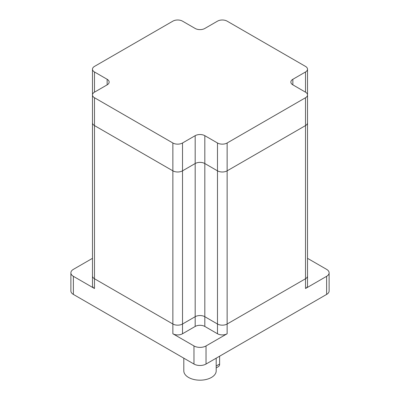 <?xml version="1.0" encoding="UTF-8"?>
<svg xmlns="http://www.w3.org/2000/svg" width="400" height="400" viewBox="0 0 400 400"><rect width="100%" height="100%" fill="white"/><g stroke="black" fill="none" stroke-linecap="round" stroke-linejoin="round"><path stroke-width="0.6" d="M307.515 69.195L307.515 122.8A6.82 3.94 180 0 1 305.515 125.585L305.515 97.735A6.82 3.94 0 0 0 307.515 94.955A6.82 3.94 0 0 0 305.515 92.17L305.515 71.975A6.82 3.94 0 0 0 307.515 69.195A6.82 3.94 0 0 0 305.515 66.41L227.135 21.155A6.82 3.94 0 0 0 217.485 21.155L204.825 28.465A6.82 3.94 180 0 1 195.175 28.465L182.515 21.155A6.82 3.94 0 0 0 172.865 21.155L94.485 66.41A6.82 3.94 0 0 0 92.485 69.195A6.82 3.94 0 0 0 94.485 71.975L94.485 92.17A6.82 3.94 0 0 0 92.485 94.955A6.82 3.94 0 0 0 94.485 97.735L172.865 142.99A6.82 3.94 0 0 0 182.515 142.99L182.515 170.84L195.175 163.53A6.82 3.94 180 0 1 204.825 163.53L217.485 170.84L217.485 142.99A6.82 3.94 0 0 0 227.135 142.99L305.515 97.735M227.135 142.99L227.135 170.84L305.515 125.585L227.135 170.84A6.82 3.94 180 0 1 217.485 170.84L204.825 163.53L204.825 316.7L217.485 324.01L217.485 170.84A6.82 3.94 180 0 0 227.135 170.84L227.135 324.01L305.515 278.755L305.515 125.585A6.82 3.94 180 0 0 307.515 122.8L307.515 275.97A6.82 3.94 180 0 1 305.515 278.755L227.135 324.01A6.82 3.94 180 0 1 217.485 324.01L204.825 316.7L204.825 326.45L217.485 333.76L217.485 324.01A6.82 3.94 180 0 0 227.135 324.01L227.135 333.76L206.03 345.94L206.03 364.045A8.525 4.925 180 0 1 193.97 364.045L73.38 294.42A8.525 4.925 180 0 1 70.885 290.94L70.885 272.84A8.525 4.925 0 0 0 73.38 276.32L73.38 294.42M94.485 97.735L94.485 125.585L172.865 170.84A6.82 3.94 180 0 0 182.515 170.84A6.82 3.94 180 0 1 172.865 170.84L172.865 142.99M92.485 69.195L92.485 122.8A6.82 3.94 180 0 0 94.485 125.585A6.82 3.94 180 0 1 92.485 122.8L92.485 285.72A6.82 3.94 180 0 0 94.485 288.505L73.38 276.32M292.855 84.855A6.82 3.94 180 0 1 290.855 82.075A6.82 3.94 180 0 1 292.855 79.29L292.855 84.855L305.515 92.17M107.145 79.29A6.82 3.94 180 0 1 109.145 82.075A6.82 3.94 180 0 1 107.145 84.855L107.145 79.29L94.485 71.975M195.175 135.68A6.82 3.94 180 0 1 204.825 135.68L204.825 163.53A6.82 3.94 180 0 0 195.175 163.53L195.175 135.68L182.515 142.99M305.515 71.975L292.855 79.29M94.485 92.17L107.145 84.855M217.485 142.99L204.825 135.68M193.97 364.045L193.97 345.94L172.865 333.76L172.865 324.01A6.82 3.94 180 0 0 182.515 324.01L182.515 333.76L195.175 326.45L195.175 316.7A6.82 3.94 180 0 1 204.825 316.7A6.82 3.94 180 0 0 195.175 316.7L195.175 163.53L182.515 170.84L182.515 324.01L195.175 316.7L182.515 324.01A6.82 3.94 180 0 1 172.865 324.01L172.865 170.84L94.485 125.585L94.485 278.755L172.865 324.01L94.485 278.755A6.82 3.94 180 0 1 92.485 275.97A6.82 3.94 180 0 0 94.485 278.755L94.485 288.505M216.2 358.17L216.2 370.825A16.2 9.355 180 0 1 206.2 379.47A16.2 9.355 180 0 1 188.545 377.44A16.2 9.355 180 0 1 183.8 370.825L183.8 358.17M307.515 258.33L326.62 269.36A8.525 4.925 0 0 1 329.115 272.84A8.525 4.925 0 0 1 326.62 276.32L305.515 288.505L305.515 278.755A6.82 3.94 180 0 0 307.515 275.97L307.515 285.72A6.82 3.94 180 0 1 305.515 288.505M70.885 272.84A8.525 4.925 0 0 1 73.38 269.36L92.485 258.33M329.115 272.84L329.115 290.94A8.525 4.925 180 0 1 326.62 294.42L206.03 364.045M204.825 326.45A6.82 3.94 0 0 0 195.175 326.45M182.515 333.76A6.82 3.94 180 0 1 172.865 333.76M227.135 333.76A6.82 3.94 180 0 1 217.485 333.76M193.97 345.94A8.525 4.925 0 0 0 206.03 345.94M219.61 356.205L219.61 364.045A5.56 3.21 60 0 1 218.46 366.59L216.2 367.895M326.62 294.42L326.62 276.32M219.61 364.045L216.2 366.015"/></g></svg>
